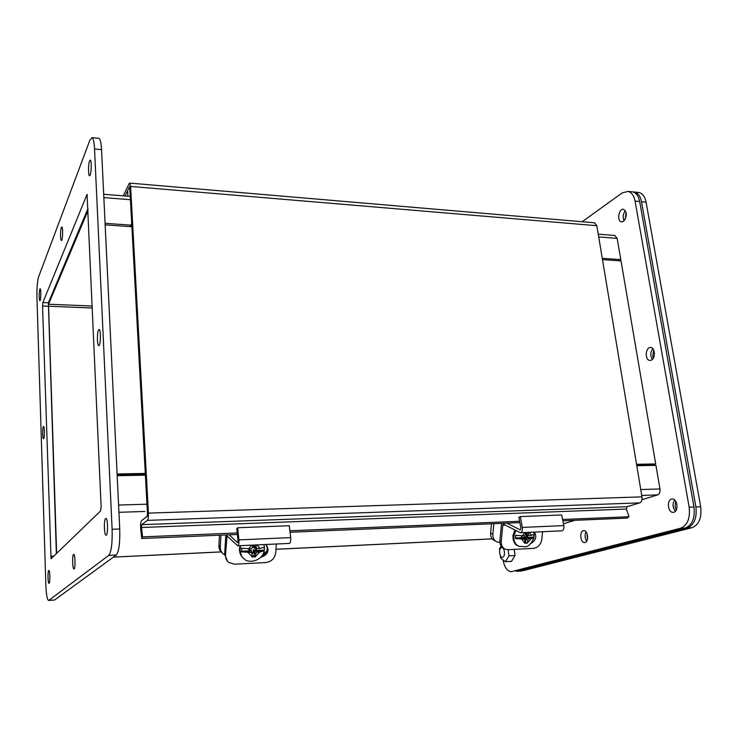 <?xml version="1.0" encoding="UTF-8"?>
<svg xmlns="http://www.w3.org/2000/svg" width="738" height="738" viewBox="0 0 738 738"><rect width="100%" height="100%" fill="white"/><g stroke="black" fill="none" stroke-linecap="round" stroke-linejoin="round"><path stroke-width="1.11" d="M520.281 529.921L520.899 528.122L518.879 517.329L520.29 516.6L522.31 527.421C522.652 530.502 522.015 532.283 520.41 532.735L503.427 524.174L502.781 525.198L501.231 541.443C501.037 545.197 502.384 547.78 505.262 549.21L508.131 549.709L533.426 548.371C538.039 547.605 540.834 544.635 541.803 539.441L542.578 531.711M520.493 532.735L561.849 530.825C563.518 530.373 564.183 528.629 563.832 525.594L522.31 527.421M520.29 516.6L561.71 514.967L563.832 525.594M520.253 529.921L506.96 523.159M501.231 541.443L499.847 540.686L501.582 523.38M499.847 540.686C499.654 544.423 500.991 547.006 503.87 548.435L504.155 548.592M534.072 533.306L533.657 538.795M514.294 542.467L513.095 539.469M534.303 532.098C537.006 536.563 535.945 540.29 531.139 543.288M499.691 550.419L499.488 548.869L501.102 546.12M508.122 549.709L508.943 555.843L505.438 561.71L500.724 558.168L500.382 555.64M505.438 561.71L511.517 561.35L515.05 555.502L508.943 555.843M514.22 549.386L515.05 555.502M502.67 557.208L502.375 557.255C499.211 557.596 498.547 547.504 501.739 547.642C504.681 547.292 505.604 556.636 502.67 557.208M493.86 523.703L492.873 534.238C492.68 537.947 494.026 540.52 496.895 541.932L499.838 542.412M492.873 534.238L490.622 533.011C490.429 536.72 491.776 539.275 494.635 540.686L495.788 541.323M490.622 533.011L491.48 523.805M98.486 138.274L99.04 138.329C100.34 139.233 101.18 143.006 101.549 149.657L119.731 528.971C120.091 542.974 118.947 551.664 116.281 555.022L54.612 599.994L48.588 600.455C47.149 599.643 46.254 594.597 45.867 585.326L36.946 297.156C36.799 287.94 37.352 281.16 38.625 276.805L89.971 139.943L92.093 137.628C93.366 138.532 94.178 142.314 94.538 148.984L101.549 149.657M88.007 208.43L48.385 302.783L56.365 553.657M48.717 570.529L48.837 570.474C50.046 570.17 50.212 583.675 49.003 583.343C47.878 583.638 47.601 571.212 48.717 570.529M98.56 329.932L99.141 329.517C101.088 329.711 100.599 346.574 98.689 345.587C97.075 345.513 96.973 332.303 98.56 329.932M43.348 426.629L43.588 426.444C44.723 426.343 44.621 439.221 43.487 438.713C42.5 438.852 42.37 428.022 43.348 426.629M89.566 160.912L90.322 160.118C92.047 160.598 91.125 176.908 89.455 175.672C88.145 175.395 88.228 164.002 89.566 160.912M54.612 599.994L48.551 600.455M48.819 600.354L108.744 555.382L116.281 555.022M119.731 528.971L112.111 529.266C112.462 543.306 111.337 552.015 108.744 555.382M112.111 529.266L94.538 148.984M42.546 306.021L42.841 302.552L87.056 194.371L101.124 506.692L100.599 510.936L51.051 558.749L42.546 306.021L48.081 306.242M105.608 518.537L105.912 518.408C107.997 518.159 108.154 535.77 106.069 535.198C104.159 535.474 103.735 519.81 105.608 518.537M39.806 289.139L40.147 288.761C41.208 288.816 40.876 301.372 39.824 300.717C38.948 297.838 38.939 293.973 39.806 289.139M73.569 554.432L73.754 554.358C75.313 554.044 75.516 569.367 73.948 568.952C72.499 569.266 72.139 555.317 73.569 554.432M61.365 227.525L61.863 226.972C63.2 227.193 62.647 241.354 61.346 240.477C60.285 240.376 60.304 229.97 61.365 227.525M651.35 360.162L649.818 360.439C644.477 360.181 645.492 346.62 650.796 347.524C655.196 347.681 655.676 358.437 651.35 360.162M673.803 512.264L673.047 512.366C667.401 512.716 666.672 498.657 672.355 498.98C677.484 498.62 678.868 511.222 673.803 512.264M503.021 559.893C504.46 567.328 507.2 571.267 511.24 571.701L680.584 528.233C687.475 525.327 690.334 518.316 689.163 507.2L635.067 201.087C633.96 195.616 631.645 192.387 628.121 191.4L622.245 192.867L582.153 221.741M619.975 260.136L620.095 260.837M654.8 464.248L654.993 465.364M623.462 221.354L621.414 221.852C616.59 221.169 618.841 208.051 623.573 209.343C627.208 212.479 627.171 216.483 623.462 221.354M514.229 549.386L514.718 553.03M585.077 542.504L584.607 542.578C580.151 542.974 579.321 530.428 583.804 530.622C587.928 530.216 589.173 541.72 585.077 542.504M652.853 348.696C650.298 352.192 650.141 355.771 652.401 359.406M674.689 499.958C672.281 503.805 672.539 507.55 675.445 511.203M511.36 571.692L512.024 571.581M635.067 201.087L639.661 201.529C638.555 196.068 636.23 192.849 632.678 191.862L631.193 191.714M639.661 201.529L693.978 507.015L689.163 507.2M680.584 528.233L685.371 528.002C692.29 525.105 695.159 518.104 693.978 507.015M685.371 528.002L516.111 571.323M625.418 210.782C622.983 213.955 622.549 217.304 624.099 220.828M586.046 531.877C584.607 535.032 584.837 538.113 586.747 541.111M105.156 224.878L131.89 226.741M145.294 473.436L117.093 473.962M117.13 474.802L144.491 474.285M602.476 259.601L621.018 260.901L655.695 463.944L636.543 464.294M636.663 464.986L653.61 464.663L655.695 463.944M563.472 523.786L574.828 520.308M641.931 499.727L657.659 494.903C659.523 494.017 660.298 492.043 659.975 488.971L655.934 465.346L636.783 465.715M56.642 553.389L48.523 304.231L88.099 210.395M618.997 260.754L620.796 259.619L617.171 238.383L614.717 235.477M620.796 259.619L602.263 258.318M130.838 225.136L105.082 223.319M145.386 475.161L117.176 475.706M596.83 225.699L130.598 186.428L148.421 513.113C148.541 516.932 148.19 519.358 147.36 520.382L639.661 502.892C641.516 502.006 642.281 499.995 641.968 496.868L596.83 225.699L594.441 222.793M125.073 195.985L129.288 187.184L129.787 188.107L147.489 513.851L147.139 516.268L141.604 520.622C140.681 521.997 140.386 524.829 140.709 529.128L141.761 538.482L142.572 536.867L141.521 527.495L141.816 524.663L147.36 520.382M130.598 186.428L129.75 183.107L129.104 183.661L123.311 195.847M141.816 524.663L627.088 506.711L626.433 509.063L628.96 516.738L562.614 519.487M562.882 520.807L627.125 518.113L628.96 516.738M627.088 506.711L639.661 502.892M519.617 521.268L289.886 530.77M237.212 532.956L142.572 536.867M519.866 522.615L290.062 532.255M237.368 534.469L141.761 538.482M534.155 534.838L533.878 538.02L528.906 538.888L527.781 540.087L527.476 543.076L524.617 543.223L524.921 540.225L524.017 539.127L515.659 538.592L515.216 538.002L515.862 535.336L524.331 535.889L525.474 534.681L525.687 532.495M524.589 539.819L525.336 539.782L525.567 537.485L527.596 537.393L527.504 534.792L529.229 535.659L534.201 534.496M528.906 538.888L527.052 537.439L526.129 539.229L527.264 538.03L533.906 537.707M528.546 532.366L528.325 534.552L529.229 535.659M515.659 538.592L522.375 538.26L522.172 537.67L524.017 539.127M524.736 542.126L527.476 543.076M527.781 540.087L526.129 539.229M527.578 534.81L526.674 533.703L528.325 534.552M526.535 532.458L527.283 535.115L525.788 535.188L525.65 532.901M525.585 542.079L525.88 539.026M521.655 536.009L521.489 537.688L523.528 537.587L523.408 538.805M525.788 535.188L525.253 534.912M526.618 535.151L526.462 536.803L527.596 537.393M526.462 536.803L524.432 536.895L525.567 537.485M524.432 536.895L524.201 539.192L525.336 539.782M521.554 537.033L523.528 537.587M229.214 534.81L237.581 542.642L237.996 540.65L236.769 528.537L237.664 527.753L238.9 539.884C239.094 543.352 238.688 545.317 237.673 545.797L226.981 535.871L225.524 555.068C225.422 558.149 226.492 560.612 228.743 562.448L234.546 564.201L265.846 562.54C271.529 561.664 274.831 558.352 275.754 552.587L276.307 544.007M237.719 545.788L289.324 543.408C290.458 542.937 290.92 541 290.689 537.605L238.9 539.884M237.664 527.753L289.296 525.714L290.689 537.605M225.524 555.068L224.656 554.183L225.819 534.949M224.656 554.183L227.488 561.24M265.938 544.487C268.466 549.413 267.073 553.269 261.759 556.055M266.077 544.478C269.831 550.557 268.069 554.819 260.809 557.282L260.689 557.291M256.52 547.928L257.248 548.592L259.988 548.463L264.416 547.199L264.342 550.114L264.186 550.788L259.813 552.042L257.027 552.181L255.689 553.528L255.477 556.849L251.935 557.024L252.147 553.703L250.957 552.476L241.566 551.886L241.686 548.269L251.178 548.878L252.525 547.541L252.673 545.105M257.027 552.181L255.818 550.53L254.61 552.531L255.948 551.194L264.186 550.788M256.215 544.939L256.068 547.375L257.248 548.592M252.018 555.806L254.241 555.696L255.477 556.849M255.689 553.528L254.61 552.531M256.169 547.614L254.988 546.388L256.068 547.375M254.905 544.995L254.822 546.314L255.975 547.947L254.13 548.039L254.287 545.483L252.645 545.557M254.241 555.696L254.453 552.301M251.713 553.251L253.817 553.149L253.973 550.594L256.492 550.474L256.639 548.039M249.038 548.98L248.927 550.834L251.455 550.714L251.317 552.845M254.13 548.039L253.392 547.356L253.503 545.511M255.865 547.956L255.745 549.792L256.492 550.474M255.745 549.792L253.235 549.911L253.973 550.594M253.235 549.911L253.079 552.467L253.817 553.149M253.079 552.467L251.335 552.55M248.964 550.114L250.717 550.031L251.455 550.714M263.226 553.657L266.741 551.332M220.966 535.151L220.302 546.849C220.201 549.902 221.271 552.347 223.522 554.164L224.638 554.884M220.302 546.849L218.891 545.437C218.789 548.445 219.841 550.862 222.027 552.67M218.891 545.437L219.472 535.216M145.211 517.855L147.609 515.963L131.705 223.448L130.072 226.612L131.705 223.448L129.694 186.391L127.619 190.736L127.914 196.216M145.303 473.528L143.523 475.198L145.303 473.528M142.914 475.217L142.868 474.322M517.07 571.332L521.803 570.972L692.041 527.688C698.997 524.792 701.875 517.818 700.685 506.757L646.064 202.147C644.947 196.695 642.604 193.485 639.043 192.498L637.549 192.35M632.844 191.898L634.505 192.046C638.056 193.033 640.381 196.253 641.488 201.705L695.897 506.941C697.087 518.021 694.209 525.013 687.281 527.919L516.194 571.304M676.303 509.921L675.058 506.637L675.713 501.176M587.476 539.21L587.061 533.685M653.379 358.096L652.779 356.122L653.72 350.061M625.206 219.297L626.101 212.47M505.309 525.087L502.781 525.198M42.841 302.552L48.385 302.783M86.752 194.684L87.268 194.731M50.608 556.277L53.8 556.129M113.449 557.089L221.169 551.895M275.966 549.256L492.209 538.841M657.659 494.903L641.728 495.419M144.869 511.462L118.929 512.301M659.975 488.971L640.75 489.543M146.963 504.202L118.578 505.041M92.296 306.021L48.523 304.231M48.348 306.224L92.388 307.995M103.846 197.59L130.414 199.703M598.702 236.916L617.171 238.383M148.421 513.113L641.968 496.868M141.521 527.495L626.433 509.063M514.847 530.022L512.882 535.742C513.279 541.609 514.949 544.939 517.882 545.742C514.404 543.869 512.781 540.603 513.048 535.954L515.041 530.124M533.878 538.02C531.222 543.657 528.463 546.581 525.594 546.784L518.98 546.305C515.262 544.506 513.537 541.185 513.796 536.341L515.788 530.511M531.157 538.777L527.522 542.679M524.672 542.817L521.757 539.238M522.117 535.991L525.05 532.522M529.174 532.329L531.443 535.548M527.052 537.439L533.934 537.107M517.163 535.613L515.456 535.696M515.216 538.002L522.172 537.67M228.153 536.932L226.566 537.006M242.986 557.827C240.523 555.493 239.37 552.522 239.509 548.906L240.127 545.677M264.232 550.686C262.774 560.751 248.521 563.897 244.296 558.97C241.289 556.627 239.85 553.426 239.988 549.367L240.773 545.65M259.813 552.042L255.505 556.406M251.972 556.581L248.162 552.614M248.42 549.017L251.889 545.133M257.009 544.902L259.988 548.463M241.566 551.886L249.896 551.48M255.818 550.53L264.342 550.114M264.49 547.568L264.019 547.596M242.922 548.592L241.308 548.666M241.141 551.24L249.767 550.816M641.488 201.705L646.064 202.147M695.897 506.941L700.685 506.757M687.281 527.919L692.041 527.688M517.744 571.221L521.803 570.972M99.04 138.329L92.093 137.628M628.121 191.4L632.678 191.862M621.931 221.889L621.414 221.852M113.384 557.125L221.206 551.932M275.966 549.303L492.237 538.878M103.689 194.26L130.239 196.4M598.241 234.149L615.095 235.505M129.75 183.107L594.819 222.821M534.211 534.718L533.814 532.116M241.64 556.351L239.453 548.768L240.025 545.686M264.499 547.845L264.001 544.579M639.043 192.498L634.505 192.046"/></g></svg>
